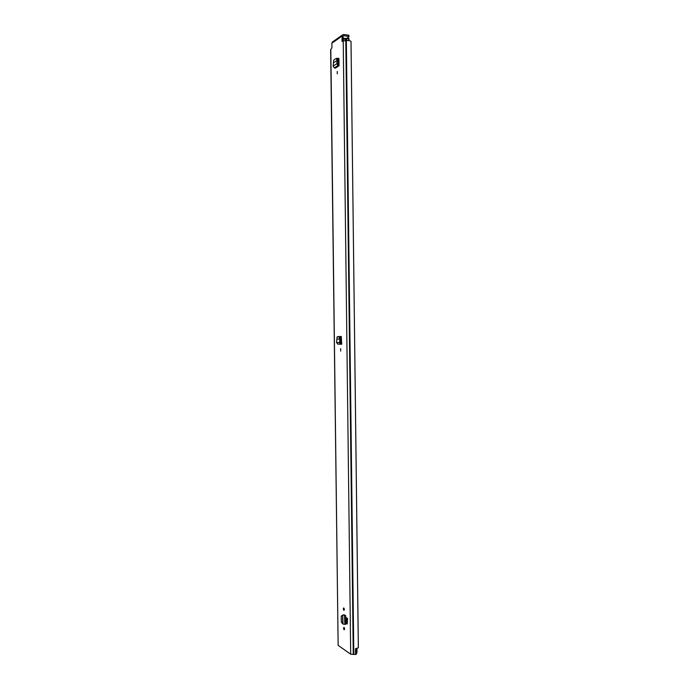 <?xml version="1.0" encoding="UTF-8"?>
<svg xmlns="http://www.w3.org/2000/svg" width="689" height="689" viewBox="0 0 689 689"><rect width="100%" height="100%" fill="white"/><g stroke="black" fill="none" stroke-linecap="round" stroke-linejoin="round"><path stroke-width="1.03" d="M340.676 351.097L340.642 348.686L340.676 351.097M337.799 58.668L338.704 58.246M339.04 65.791L337.98 65.524L336.809 63.724L337.154 60.399L336.163 58.436L333.709 60.055L333.157 66.084L334.311 67.866L335.362 68.142L339.04 65.791L338.962 59.099L338.454 58.246M343.82 607.931L343.837 607.948C344.491 609.171 344.5 609.963 343.845 610.325L343.828 610.316C343.174 609.093 343.174 608.301 343.82 607.931M344.061 627.378L344.069 627.386C344.733 628.626 344.741 629.427 344.087 629.78L344.078 629.772C343.415 628.532 343.406 627.739 344.061 627.378M343.544 614.958L345.18 615.346L344.112 615.406L343.914 614.709M342.717 623.597L342.614 615.234L341.236 616.147L341.313 622.201L343.053 624.122L345.809 624.32L345.706 615.665L345.18 615.346M330.815 49.462L338.144 645.386L330.642 49.711L331.952 47.748L331.9 43.192L333.071 41.555M338.144 645.386L350.692 654.188L355.533 654.464L355.464 648.754L358.34 647.815L350.994 41.383C350.193 40.685 348.643 40.436 346.343 40.625L343.225 40.927L350.692 654.188M343.062 36.112L343.673 35.69L348.488 36.388L348.479 35.165L343.656 34.467L342.209 35.13L341.994 40.815L342.175 41.461L343.225 40.927M346.3 617.585L346.369 623.14L347.239 624.001L347.178 618.421L346.3 617.585L347.178 618.421M347.239 624.001L347.549 618.36M337.248 71.441L337.274 73.861L337.248 71.441M337.042 339.109L339.823 339.083L338.971 336.895L337.11 336.887L336.559 342.502L337.705 344.112L341.71 344.25L341.27 336.49L338.91 336.611M341.71 344.25L340.659 344.13L339.496 342.502L339.832 339.083L340.917 338.954L339.996 336.456M338.919 58.66L337.98 59.271M344.018 615.311L344.534 615.019M341.994 40.815L343.096 40.97L343.044 36.31L343.673 35.69M356.575 648.616L356.644 653.887L355.533 654.447M348.479 35.165L348.91 35.57M349.004 35.432L348.927 36.784L346.309 38.593L343.062 38.128L346.403 38.722M349.022 36.655L348.488 36.388M356.067 648.702L355.464 648.831M345.706 615.665L344.112 615.406M343.053 624.122L342.614 615.182L343.751 615.053L342.304 615.199M342.76 615.165L343.329 614.924M338.919 65.756L339.031 64.568L337.903 64.043L338.256 60.589L337.24 60.408L338.256 60.589M333.157 66.084L336.809 63.724L337.903 64.043M333.657 62.673L337.257 60.417M338.247 60.425L337.515 58.324L336.396 58.41M341.589 344.233L341.692 343.036L340.573 342.666L340.926 339.117L339.892 339.091M336.559 342.502L340.573 342.666M338.842 336.861L339.901 336.594L338.135 336.62M337.11 336.887L338.17 336.62M338.799 58.737L338.867 64.387M353.268 654.472L345.8 40.599L345.775 39.152L343.079 39.04M345.775 39.152L348.729 38.351L348.978 40.625M356.885 652.052L356.626 652.5M341.942 36.147L331.9 43.192M346.343 40.625L353.81 654.429M345.99 40.625L353.448 654.438M344.913 624.423L344.414 615.432M334.311 67.866L337.98 65.524L338.092 64.327M336.878 59.228L337.946 59.116M337.705 344.112L340.659 344.13L340.771 342.933M339.556 337.937L340.624 337.67M338.566 58.892L338.626 64.465M345.275 38.903L345.292 40.556M343.286 38.894L343.311 40.866M346.636 38.558L346.662 40.591M348.522 38.317L348.548 40.582M348.755 40.599L348.729 38.351M343.062 38.145L346.326 38.61M332.167 42.193L342.209 35.13M351.011 41.435L358.358 647.763M336.439 58.436L337.515 58.324M338.971 336.895L340.039 336.628M356.954 648.538L356.997 652.216M348.996 38.481L349.022 40.634"/></g></svg>
